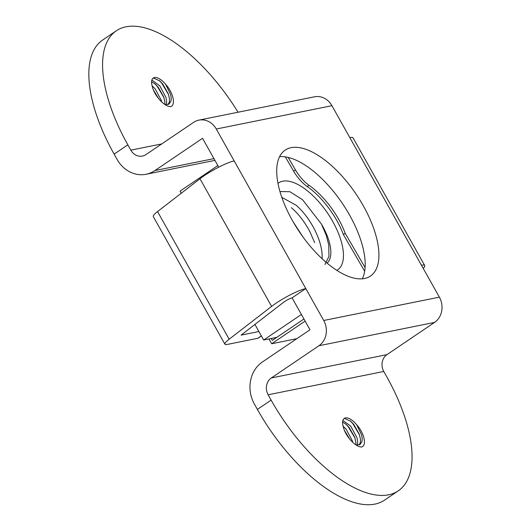 <?xml version="1.0" encoding="UTF-8"?>
<svg xmlns="http://www.w3.org/2000/svg" width="531" height="531" viewBox="0 0 531 531"><rect width="100%" height="100%" fill="white"/><g stroke="black" fill="none" stroke-linecap="round" stroke-linejoin="round"><path stroke-width="0.8" d="M291.107 147.671A76.046 34.05 55.9 0 0 285.193 150.107A76.046 34.05 55.9 0 0 295.8 226.272A76.046 34.05 55.9 0 0 364.531 278.503A76.046 34.05 55.9 0 0 370.446 276.067A76.046 34.05 55.9 0 0 359.832 199.902A76.046 34.05 55.9 0 0 291.107 147.671M356.168 445.044L360.045 444.467L361.896 441.673A15.273 7.693 57.4 0 0 362.109 437.657L361.492 434.577L356.666 424.767C364.332 432.977 366.888 445.496 361.77 446.949C356.235 447.646 345.648 436.767 343.471 427.428A15.207 6.81 55.9 0 1 344.294 418.401A15.207 6.81 55.9 0 1 356.666 424.767M343.922 418.693L344.652 418.488L350.739 421.269L353.739 424.375L359.281 434.172L360.39 438.818A15.273 7.693 -122.6 0 1 360.177 442.834L359.115 444.932M357.197 445.177L357.317 444.772A15.273 7.693 57.4 0 0 357.536 440.757L356.912 437.677L350.765 426.174L342.88 420.446M342.614 422.032L346.159 424.369L349.159 427.475L354.701 437.265L355.816 441.918A15.273 7.693 -122.6 0 1 355.823 444.819M352.71 442.33L352.332 440.776L346.185 429.274L343.092 426.134M344.473 430.442L349.617 439.024M165.154 104.667L169.031 104.089L170.882 101.295A15.273 7.693 57.4 0 0 171.101 97.279L170.478 94.199L165.652 84.389A15.207 6.81 55.9 0 0 153.28 78.017A15.207 6.81 55.9 0 0 152.463 87.051C154.634 96.39 165.227 107.262 170.756 106.572C175.874 105.111 173.325 92.6 165.652 84.389M152.908 78.316L153.645 78.11L159.725 80.891L162.725 83.998L168.267 93.788L169.382 98.441A15.273 7.693 -122.6 0 1 169.17 102.456L168.101 104.547M166.183 104.793L166.309 104.395A15.273 7.693 57.4 0 0 166.522 100.379L165.898 97.299L159.758 85.796L151.873 80.062M151.6 81.655L155.145 83.991L158.152 87.097L163.687 96.888L164.802 101.54A15.273 7.693 -122.6 0 1 164.809 104.441M161.696 101.952L161.324 100.399L155.178 88.896L152.085 85.756M153.466 90.064L158.603 98.647M349.338 438.679L344.778 431.159M354.947 438.015L348.223 426.665L345.562 423.877M359.527 434.916L352.796 423.565L350.141 420.778M158.324 98.301L153.764 90.781M163.94 97.638L157.209 86.287L154.554 83.493M168.513 94.538L161.789 83.188L159.134 80.4M238.054 112.227A123.657 55.37 55.9 0 0 116.375 30.758A123.657 55.37 55.9 0 0 127.858 144.83L130.845 150.147A12.366 10.866 -101.4 0 0 142.447 156.074A12.366 10.866 -101.4 0 0 145.972 154.587L193.589 122.362A18.545 16.302 -101.4 0 1 198.873 120.132A18.545 16.302 -101.4 0 1 216.276 129.02L331.915 105.689L349.823 137.602A24.731 4.069 -29.3 0 1 353.075 137.887L424.707 265.533A24.731 4.069 -29.3 0 1 423.26 268.46M349.823 137.602L421.455 265.241A24.731 4.069 -29.3 0 1 424.707 265.533M323.718 320.485A18.545 16.302 -101.4 0 1 318.939 345.734L271.321 377.959A12.366 10.866 -101.4 0 0 268.135 394.792L271.122 400.115A123.657 55.37 55.9 0 0 398.25 490.856L384.517 500.149A123.657 55.37 -124.1 0 1 257.382 409.408L254.402 404.091A30.911 27.167 -101.4 0 1 262.367 362.003L309.985 329.778L292.077 297.871L305.81 288.572L323.718 320.485L439.363 297.154L421.455 265.241M318.939 345.734L434.577 322.403L386.966 354.628A12.366 10.866 -101.4 0 0 383.774 371.461L386.76 376.778A123.657 55.37 55.9 0 1 398.25 490.856M434.577 322.403A18.545 16.302 -101.4 0 0 439.363 297.154M218.732 167.172L202.543 138.319L154.926 170.544L213.94 158.636M279.611 156.652A76.046 34.05 -124.1 0 1 342.283 203.293A76.046 34.05 -124.1 0 1 362.295 278.821M127.858 144.83L114.125 154.123L117.112 159.446A30.911 27.167 -101.4 0 0 146.118 174.254A30.911 27.167 -101.4 0 0 154.926 170.544M331.915 105.689A18.545 16.302 -101.4 0 0 314.511 96.801L198.873 120.132M216.276 129.02L305.81 288.572A24.731 4.069 -29.3 0 0 271.613 306.414L229.173 339.209A18.545 3.053 -29.3 0 0 224.912 344.201A18.545 3.053 -29.3 0 0 227.354 344.42L257.781 338.28L261.332 335.877M292.077 297.871A6.18 1.016 -29.3 0 0 283.527 302.331L241.087 335.127L258.896 331.53M224.912 344.201L153.28 216.562A18.545 3.053 -29.3 0 1 157.541 211.564L229.173 339.209M234.184 160.933A24.731 4.069 -29.3 0 0 199.981 178.768L157.541 211.564M261.385 335.97L258.258 338.088A6.18 2.768 -124.1 0 1 257.781 338.28M114.125 154.123A123.657 55.37 -124.1 0 1 102.636 40.051L116.375 30.758M303.931 318.992L272.317 340.391L271.248 338.486M288.194 157.422L295.468 169.94A24.731 11.005 54.9 0 0 309.029 185.286A52.556 23.384 54.9 0 1 345.203 233.321L365.089 267.558M285.32 156.864L293.656 171.214A24.731 11.005 54.9 0 0 307.223 186.56L309.029 185.286M268.978 338.944L271.68 343.756L305.126 321.116M271.68 343.756L296.836 338.678M307.223 186.56A52.556 23.384 54.9 0 1 343.391 234.596L364.664 271.222M343.391 234.596L345.203 233.321M281.808 197.346L296.152 205.245C303.009 211.238 308.962 218.984 314.013 228.483C319.894 239.833 322.589 249.935 322.098 258.789M314.684 242.687L309.739 231.377C304.535 221.746 298.581 214.006 291.871 208.139L291.353 207.687M293.119 221.779L302.869 236.806M217.829 165.559L180.089 191.107L181.277 193.224M301.396 314.478L263.655 340.019L254.913 324.441M276.764 337.377L263.655 340.019M277.985 183.394A52.556 23.53 -124.1 0 1 332.705 221.454A52.556 23.53 -124.1 0 1 336.86 270.385M279.963 191.552L289.88 191.711L302.564 199.736L321.348 223.943L326.153 235.007L328.769 244.937L328.935 256.466L324.945 264.491M327.076 263.137A41.099 18.399 55.9 0 0 322.45 225.848A41.099 18.399 55.9 0 0 321.348 223.943M257.382 409.408L271.122 400.115M130.845 150.147L161.743 143.914M271.321 377.959L386.966 354.628M199.981 178.768L271.613 306.414M268.135 394.792L383.774 371.461M293.656 171.214L295.468 169.94M146.118 174.254L214.916 160.375"/></g></svg>
